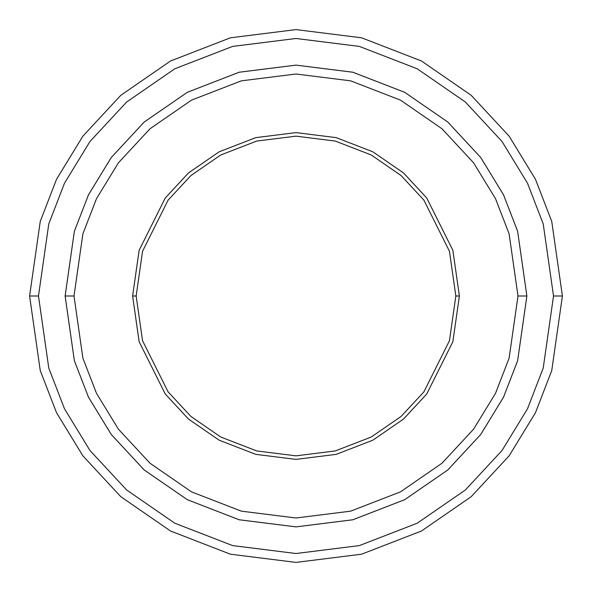 <?xml version="1.0" encoding="UTF-8"?>
<svg xmlns="http://www.w3.org/2000/svg" width="592" height="592" viewBox="0 0 592 592"><rect width="100%" height="100%" fill="white"/><g stroke="black" fill="none" stroke-linecap="round" stroke-linejoin="round"><path stroke-width="0.89" d="M136.16 296L142.554 251.245L168.128 200.096L190.898 175.572L220.779 154.963L256.654 141.081L296 136.16L335.346 141.081L371.221 154.963L401.102 175.572L423.872 200.096L449.446 251.245L455.84 296L459.392 296L452.858 250.253L426.714 197.965L403.433 172.894L372.893 151.833L336.219 137.633L296 132.608L255.781 137.633L219.107 151.833L188.567 172.894L165.286 197.965L139.142 250.253L132.608 296L136.16 296L142.554 340.755L168.128 391.904L190.898 416.428L220.779 437.037L256.654 450.919L296 455.84L335.346 450.919L371.221 437.037L401.102 416.428L423.872 391.904L449.446 340.755L455.84 296L449.446 251.245L423.872 200.096L401.102 175.572L371.221 154.963L335.346 141.081L296 136.16L256.654 141.081L220.779 154.963L190.898 175.572L168.128 200.096L142.554 251.245L136.16 296L132.608 296L139.142 250.253L165.286 197.965L188.567 172.894L219.107 151.833L255.781 137.633L296 132.608L336.219 137.633L372.893 151.833L403.433 172.894L426.714 197.965L452.858 250.253L459.392 296L452.858 341.747L426.714 394.035L403.433 419.106L372.893 440.167L336.219 454.367L296 459.392L255.781 454.367L219.107 440.167L188.567 419.106L165.286 394.035L139.142 341.747L132.608 296L139.142 341.747L165.286 394.035L188.567 419.106L219.107 440.167L255.781 454.367L296 459.392L336.219 454.367L372.893 440.167L403.433 419.106L426.714 394.035L452.858 341.747L459.392 296L455.84 296L449.446 340.755L423.872 391.904L401.102 416.428L371.221 437.037L335.346 450.919L296 455.84L256.654 450.919L220.779 437.037L190.898 416.428L168.128 391.904L142.554 340.755L136.16 296M553.52 296L543.219 368.106L527.479 408.843L502.016 450.512L465.327 490.021L417.182 523.224L359.388 545.595L296 553.52L232.612 545.595L174.818 523.224L126.673 490.021L89.984 450.512L64.521 408.843L48.781 368.106L38.48 296L29.6 296L40.256 370.592L56.536 412.735L82.88 455.84L120.835 496.71L170.637 531.061L230.421 554.201L296 562.4L361.579 554.201L421.363 531.061L471.165 496.71L509.12 455.84L535.464 412.735L551.744 370.592L562.4 296L553.52 296L543.219 223.894L527.479 183.157L502.016 141.488L465.327 101.979L417.182 68.776L359.388 46.405L296 38.48L232.612 46.405L174.818 68.776L126.673 101.979L89.984 141.488L64.521 183.157L48.781 223.894L38.48 296L48.781 368.106L64.521 408.843L89.984 450.512L126.673 490.021L174.818 523.224L232.612 545.595L296 553.52L359.388 545.595L417.182 523.224L465.327 490.021L502.016 450.512L527.479 408.843L543.219 368.106L553.52 296L562.4 296L551.744 370.592L535.464 412.735L509.12 455.84L471.165 496.71L421.363 531.061L361.579 554.201L296 562.4L230.421 554.201L170.637 531.061L120.835 496.71L82.88 455.84L56.536 412.735L40.256 370.592L29.6 296L40.256 221.408L56.536 179.265L82.88 136.16L120.835 95.29L170.637 60.939L230.421 37.799L296 29.6L361.579 37.799L421.363 60.939L471.165 95.29L509.12 136.16L535.464 179.265L551.744 221.408L562.4 296L551.744 221.408L535.464 179.265L509.12 136.16L471.165 95.29L421.363 60.939L361.579 37.799L296 29.6L230.421 37.799L170.637 60.939L120.835 95.29L82.88 136.16L56.536 179.265L40.256 221.408L29.6 296L38.48 296L48.781 223.894L64.521 183.157L89.984 141.488L126.673 101.979L174.818 68.776L232.612 46.405L296 38.48L359.388 46.405L417.182 68.776L465.327 101.979L502.016 141.488L527.479 183.157L543.219 223.894L553.52 296M517.993 296L509.113 358.16L495.541 393.28L473.593 429.193L441.965 463.255L400.466 491.878L350.642 511.162L296 517.993L241.358 511.162L191.534 491.878L150.035 463.255L118.407 429.193L96.459 393.28L82.887 358.16L74.007 296L65.127 296L74.363 360.646L88.474 397.165L111.303 434.521L144.196 469.944L187.353 499.707L239.168 519.769L296 526.873L352.832 519.769L404.647 499.707L447.804 469.944L480.697 434.521L503.526 397.165L517.637 360.646L526.873 296L517.993 296L509.113 233.84L495.541 198.72L473.593 162.807L441.965 128.745L400.466 100.122L350.642 80.838L296 74.007L241.358 80.838L191.534 100.122L150.035 128.745L118.407 162.807L96.459 198.72L82.887 233.84L74.007 296L82.887 358.16L96.459 393.28L118.407 429.193L150.035 463.255L191.534 491.878L241.358 511.162L296 517.993L350.642 511.162L400.466 491.878L441.965 463.255L473.593 429.193L495.541 393.28L509.113 358.16L517.993 296L526.873 296L517.637 360.646L503.526 397.165L480.697 434.521L447.804 469.944L404.647 499.707L352.832 519.769L296 526.873L239.168 519.769L187.353 499.707L144.196 469.944L111.303 434.521L88.474 397.165L74.363 360.646L65.127 296L74.355 231.354L88.467 194.827L111.296 157.472L144.189 122.048L187.353 92.285L239.168 72.224L296 65.12L352.832 72.224L404.647 92.285L447.811 122.048L480.704 157.472L503.533 194.827L517.645 231.354L526.88 296L517.645 360.646L503.533 397.173L480.704 434.528L447.811 469.952L404.647 499.715L352.832 519.776L296 526.88L239.168 519.776L187.353 499.715L144.189 469.952L111.296 434.528L88.467 397.173L74.355 360.646L65.12 296L74.355 360.646L88.467 397.173L111.296 434.528L144.189 469.952L187.353 499.715L239.168 519.776L296 526.88L352.832 519.776L404.647 499.715L447.811 469.952L480.704 434.528L503.533 397.173L517.645 360.646L526.88 296L517.645 231.354L503.533 194.827L480.704 157.472L447.811 122.048L404.647 92.285L352.832 72.224L296 65.12L239.168 72.224L187.353 92.285L144.189 122.048L111.296 157.472L88.467 194.827L74.355 231.354L65.12 296L74.363 231.354L88.474 194.835L111.303 157.479L144.196 122.056L187.353 92.293L239.168 72.231L296 65.127L352.832 72.231L404.647 92.293L447.804 122.056L480.697 157.479L503.526 194.835L517.637 231.354L526.873 296L517.637 231.354L503.526 194.835L480.697 157.479L447.804 122.056L404.647 92.293L352.832 72.231L296 65.127L239.168 72.231L187.353 92.293L144.196 122.056L111.303 157.479L88.474 194.835L74.363 231.354L65.127 296L74.007 296L82.887 233.84L96.459 198.72L118.407 162.807L150.035 128.745L191.534 100.122L241.358 80.838L296 74.007L350.642 80.838L400.466 100.122L441.965 128.745L473.593 162.807L495.541 198.72L509.113 233.84L517.993 296"/></g></svg>
